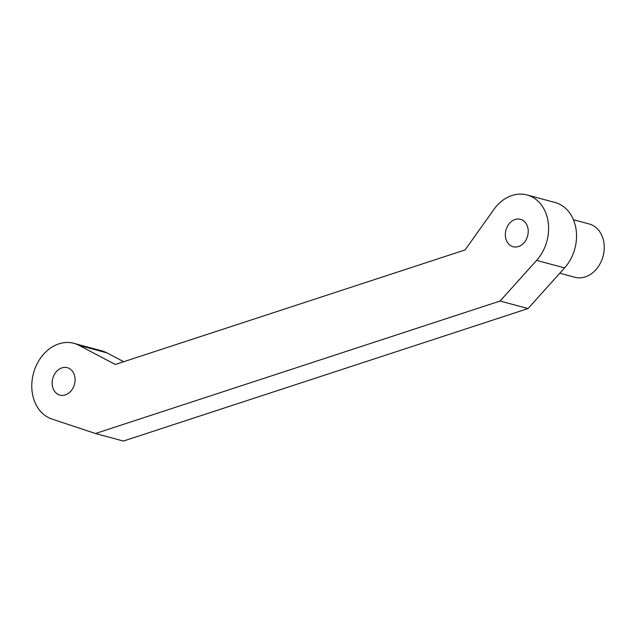<?xml version="1.0" encoding="UTF-8"?>
<svg xmlns="http://www.w3.org/2000/svg" width="636" height="636" viewBox="0 0 636 636"><rect width="100%" height="100%" fill="white"/><g stroke="black" fill="none" stroke-linecap="round" stroke-linejoin="round"><path stroke-width="0.95" d="M95.464 433.513L123.4 441.05L528.031 308.563L500.095 301.027L95.464 433.513L51.977 419.06A39.432 31.196 105.1 0 1 33.724 372.41A39.432 31.196 105.1 0 1 73.879 343.329A39.432 31.196 105.1 0 1 78.999 345.34L115.299 364.476L465.083 249.94L493.862 209.506A39.432 31.196 105.1 0 1 527.053 194.95A39.432 31.196 105.1 0 1 548.137 221.861A39.432 31.196 105.1 0 1 536.625 260.378L500.095 301.027M52.279 385.106A14.199 11.233 105.1 0 1 67.305 367.695A14.199 11.233 105.1 0 1 74.452 384.327A14.199 11.233 105.1 0 1 59.911 395.107A14.199 11.233 105.1 0 1 52.279 385.106M505.453 236.727A14.199 11.233 105.1 0 1 520.479 219.309A14.199 11.233 105.1 0 1 527.626 235.94A14.199 11.233 105.1 0 1 513.085 246.72A14.199 11.233 105.1 0 1 505.453 236.727M73.879 343.329L101.816 350.865A39.432 31.196 105.1 0 1 106.935 352.885L123.71 361.717M573.418 219.714L589.159 223.959A27.602 21.839 105.1 0 1 603.055 256.292A27.602 21.839 105.1 0 1 574.777 277.256L559.799 273.218M527.053 194.95L554.99 202.487A39.432 31.196 105.1 0 1 576.073 229.405A39.432 31.196 105.1 0 1 564.561 267.915L528.031 308.563M78.999 345.34L106.935 352.885M536.625 260.378L564.561 267.915"/></g></svg>
